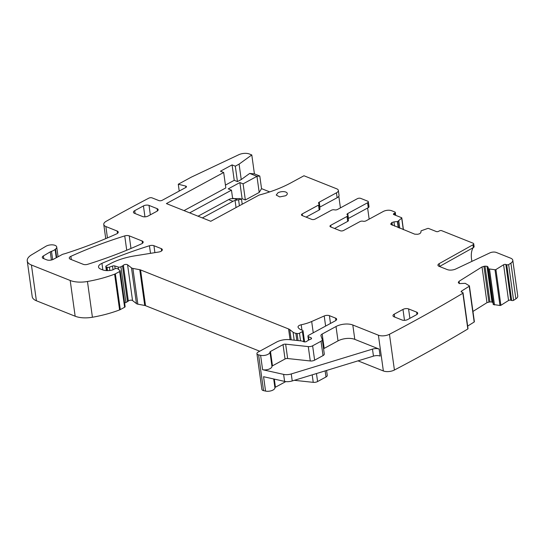 <?xml version="1.0" encoding="UTF-8"?>
<svg xmlns="http://www.w3.org/2000/svg" width="545" height="545" viewBox="0 0 545 545"><rect width="100%" height="100%" fill="white"/><g stroke="black" fill="none" stroke-linecap="round" stroke-linejoin="round"><path stroke-width="0.82" d="M179.223 191.057L178.276 184.224L185.681 186.063A1.996 0.92 -7.9 0 1 186.458 186.656A1.996 0.92 -7.9 0 1 185.825 187.466L162.233 200.281A2.391 1.11 172.1 0 1 158.874 200.58L152.116 197.89A2.391 1.11 -7.9 0 0 148.805 198.169A1236.251 571.63 -7.9 0 0 106.166 221.304A7.984 3.692 -7.9 0 0 103.775 224.472A7.984 3.692 -7.9 0 0 105.866 226.529L117.195 231.053A3.992 1.846 -7.9 0 1 118.238 232.081A3.992 1.846 -7.9 0 1 116.63 233.873A290.505 134.329 -7.9 0 1 65.202 253.595A7.984 3.692 -7.9 0 1 63.792 253.977A3.992 1.846 -7.9 0 0 62.035 254.61L53.492 259.25A4.789 2.214 -7.9 0 1 46.775 259.856L43.334 258.487A3.992 1.846 -7.9 0 1 42.285 257.458A3.992 1.846 -7.9 0 1 43.396 255.918L50.256 251.865L51.38 260.013M461.683 292.12L461.54 291.071L469.218 286.268A0.797 0.368 -7.9 0 0 469.422 285.968A0.797 0.368 -7.9 0 0 469.32 285.818L465.246 283.339L459.312 283.584L458.352 282.29L459.067 281.274L482.018 266.914L484.995 266.144L487.203 266.328L488.109 267.132L493.232 304.478L499.969 305.493A0.797 0.368 -7.9 0 0 500.875 305.309L508.56 300.499A1.594 0.736 -7.9 0 1 510.794 300.206L511.673 300.486A1.594 0.736 -7.9 0 0 513.594 300.356A1236.258 571.637 -7.9 0 0 515.87 298.858A7.984 3.692 -7.9 0 0 517.75 296.003L512.791 260.251A7.984 3.692 -7.9 0 0 510.699 258.194L496.27 252.444A4.789 2.214 -7.9 0 0 489.873 252.887L455.79 268.985A6.383 2.95 -7.9 0 1 447.261 269.584L438.984 266.28A3.992 1.846 -7.9 0 1 437.942 265.252A3.992 1.846 -7.9 0 1 439.154 263.657L472.985 244.773A2.391 1.11 -7.9 0 0 473.714 243.813A2.391 1.11 -7.9 0 0 473.087 243.199L441.675 230.671A1.594 0.736 -7.9 0 0 439.433 230.876L438.562 231.346A1.594 0.736 -7.9 0 1 436.327 231.55L428.568 228.457A0.797 0.368 -7.9 0 0 427.655 228.471L421.081 230.835L420.822 232.606L419.732 233.716L417.736 234.282L414.745 234.173L390.867 224.329M488.272 268.726L493.361 304.594L488.402 268.842L495.01 269.748A0.797 0.368 -7.9 0 0 495.916 269.557L503.6 264.754A1.594 0.736 -7.9 0 1 505.835 264.461L506.714 264.741A1.594 0.736 -7.9 0 0 508.635 264.604A1236.251 571.63 -7.9 0 0 510.91 263.112A7.984 3.692 -7.9 0 0 512.791 260.251M484.995 266.144L489.962 301.889L492.162 302.073L493.068 302.877M489.962 301.889L486.978 302.666L472.958 311.44M467.658 326.094L474.177 322.013A0.797 0.368 -7.9 0 0 474.382 321.72A0.797 0.368 -7.9 0 0 474.279 321.57M358.024 360.851L383.36 370.954A7.984 3.692 -7.9 0 0 394.417 370.014A1236.251 571.63 -7.9 0 0 467.828 328.989A1.594 0.736 -7.9 0 0 468.005 328.587L463.039 292.835A1.594 0.736 -7.9 0 0 462.528 292.392L461.649 292.113A1.594 0.736 -7.9 0 1 461.131 291.664A1.594 0.736 -7.9 0 1 461.54 291.071M294.348 380.315L313.239 382.345A3.992 1.846 -7.9 0 0 317.585 381.548L325.992 376.983A3.992 1.846 -7.9 0 0 327.252 375.362L326.571 370.464M330.488 323.444L329.412 315.671L335.597 318.137A3.992 1.846 -7.9 0 1 336.64 319.166A3.992 1.846 -7.9 0 1 335.379 320.787L308.572 335.339A1.996 0.92 -7.9 0 0 307.939 336.149A1.996 0.92 -7.9 0 0 308.409 336.64L311.086 337.825A1.996 0.92 -7.9 0 1 311.549 338.316A1.996 0.92 -7.9 0 1 310.309 339.378A3.992 1.846 -7.9 0 0 309.083 339.869L307.864 340.536A3.992 1.846 -7.9 0 0 306.998 341.177A1.996 0.92 -7.9 0 1 303.763 341.742L302.155 341.102A1.996 0.92 -7.9 0 0 301.528 340.959L289.627 339.678A11.97 5.539 -7.9 0 0 276.588 342.062L258.194 352.05A3.992 1.846 -7.9 0 0 256.933 353.671L261.893 389.416A3.992 1.846 -7.9 0 0 263.562 390.636L265.558 391.078A5.988 2.766 -7.9 0 0 271.703 390.615A5.988 2.766 -7.9 0 0 274.925 387.802A1.594 0.736 -7.9 0 1 275.436 387.209L285.784 381.589M124.607 302.897A1.996 0.92 -7.9 0 0 125.895 302.509L127.482 301.644A3.992 1.846 -7.9 0 0 128.327 301.031A2.391 1.11 -7.9 0 1 130.425 300.193A2.391 1.11 -7.9 0 1 132.544 300.554L136.454 303.613A3.992 1.846 -7.9 0 0 137.844 304.171L144.732 305.459A3.992 1.846 -7.9 0 1 145.529 305.684L259.72 351.218M56.694 257.512L55.522 249.079A6.383 2.95 -7.9 0 0 56.721 247.008A6.383 2.95 -7.9 0 0 52.572 244.855A6.383 2.95 -7.9 0 0 45.828 246.32L31.637 254.794A15.962 7.378 -7.9 0 0 27.25 260.898L32.209 296.65A15.962 7.378 -7.9 0 0 36.392 300.765L75.156 316.223A19.954 9.224 -7.9 0 0 92.418 317.245A75.816 35.057 -7.9 0 0 119.587 309.921A3.992 1.846 -7.9 0 0 120.302 309.594L124.621 307.251A1.594 0.736 -7.9 0 0 125.125 306.603L120.166 270.858A1.594 0.736 -7.9 0 0 119.982 270.579L117.74 268.821A1.996 0.92 -7.9 0 0 114.648 268.91L113.19 269.693A1.996 0.92 -7.9 0 1 112.454 269.979A9.578 4.428 -7.9 0 1 102.562 269.836L100.634 269.067A7.984 3.692 -7.9 0 1 98.543 267.009A7.984 3.692 -7.9 0 1 101.929 263.351A279.333 129.165 -7.9 0 1 149.453 245.747A3.992 1.846 -7.9 0 1 153.935 245.7L161.286 248.629A3.992 1.846 -7.9 0 1 162.328 249.658A3.992 1.846 -7.9 0 1 158.806 252.008L134.806 255.857A43.893 20.294 -7.9 0 0 109.981 263.869L106.309 265.858A1.594 0.736 -7.9 0 0 105.805 266.505A1.594 0.736 -7.9 0 0 106.227 266.921L107.018 267.234A1.996 0.92 -7.9 0 0 109.395 267.166L112.508 266.062A1.996 0.92 -7.9 0 1 114.763 265.946L118.258 267.057A1.996 0.92 -7.9 0 0 120.936 266.757L122.523 265.899A3.992 1.846 -7.9 0 0 123.361 265.286A2.391 1.11 -7.9 0 1 125.466 264.441A2.391 1.11 -7.9 0 1 127.585 264.809L131.495 267.868A3.992 1.846 -7.9 0 0 132.885 268.419L139.772 269.714A3.992 1.846 -7.9 0 1 140.569 269.939L288.578 328.955A7.984 3.692 -7.9 0 1 289.77 329.616L293.081 332.205A7.984 3.692 -7.9 0 0 295.867 333.315L297.086 333.547A1.996 0.92 -7.9 0 0 299.484 333.179L302.4 331.598A1.996 0.92 -7.9 0 0 303.027 330.788A1.996 0.92 -7.9 0 0 302.332 330.216A12.767 5.906 -7.9 0 1 298.095 327.286A3.992 1.846 -7.9 0 1 298.033 327.055A3.992 1.846 -7.9 0 1 301.194 324.772A27.931 12.917 -7.9 0 0 311.679 321.502L324.214 315.977A3.992 1.846 -7.9 0 1 329.412 315.671M55.522 249.079A7.984 3.692 -7.9 0 0 55.106 249.419A7.984 3.692 -7.9 0 1 51.489 251.327A3.992 1.846 -7.9 0 0 50.256 251.865M27.25 260.898A15.962 7.378 -7.9 0 0 31.433 265.02L70.196 280.477A19.954 9.224 -7.9 0 0 87.459 281.493A75.816 35.057 -7.9 0 0 114.627 274.169A3.992 1.846 -7.9 0 0 115.342 273.849L119.662 271.505A1.594 0.736 -7.9 0 0 120.166 270.858M256.933 353.671A3.992 1.846 -7.9 0 0 258.603 354.884L260.599 355.333A5.988 2.766 -7.9 0 0 266.743 354.863A5.988 2.766 -7.9 0 0 269.966 352.056A1.594 0.736 -7.9 0 1 270.477 351.457L283.039 344.638A2.391 1.11 -7.9 0 1 285.648 344.161L308.279 346.593A3.992 1.846 -7.9 0 0 312.626 345.803L321.032 341.238A3.992 1.846 -7.9 0 0 322.293 339.617A3.992 1.846 -7.9 0 0 322.252 339.446L320.957 335.822A3.992 1.846 -7.9 0 1 320.916 335.652A3.992 1.846 -7.9 0 1 322.177 334.031L336.02 326.516A11.97 5.539 -7.9 0 1 352.806 324.997L378.4 335.202A7.984 3.692 -7.9 0 0 389.457 334.269A1236.251 571.63 -7.9 0 0 462.869 293.244A1.594 0.736 -7.9 0 0 463.039 292.835M323.567 348.8A3.992 1.846 -7.9 0 1 324.173 348.398L338.009 340.884A11.97 5.539 -7.9 0 1 354.802 339.372L379.143 349.072L380.117 356.083A5.988 2.766 -7.9 0 0 373.454 356.13L292.236 380.955A7.984 3.692 -7.9 0 1 284.599 381.398L263.569 376.711L265.558 391.078M284.599 381.398L283.625 374.388L262.595 369.701A5.988 2.766 -7.9 0 0 268.733 369.238A5.988 2.766 -7.9 0 0 271.962 366.424L269.966 352.056M467.828 328.989L462.869 293.244M513.594 300.356L508.635 264.604M473.135 247.709A23.946 13.387 -118.5 0 0 471.929 261.368M390.833 224.199L391.76 222.564L393.953 221.897L394.539 226.114M403.293 229.602L401.699 218.123L397.68 221.502L393.953 221.897M401.699 218.123A0.797 0.368 -7.9 0 0 401.794 217.905A0.797 0.368 -7.9 0 0 401.59 217.7L393.831 214.607A1.594 0.736 -7.9 0 1 393.408 214.192A1.594 0.736 -7.9 0 1 393.919 213.545L394.791 213.068A1.594 0.736 -7.9 0 0 395.295 212.421A1.594 0.736 -7.9 0 0 394.873 212.012L391.651 210.724A5.988 2.766 -7.9 0 0 383.251 211.48L366.049 220.82A2.391 1.11 -7.9 0 1 362.984 221.216A2.391 1.11 172.1 0 0 359.918 221.617L343.636 230.453A2.391 1.11 172.1 0 1 340.278 230.76L330.597 226.897A2.391 1.11 172.1 0 1 329.97 226.277A2.391 1.11 172.1 0 1 330.726 225.303L347.008 216.467L347.69 221.372L334.589 228.484M318.498 205.097L319.179 210.009A2.391 1.11 -7.9 0 0 319.942 209.035L319.261 204.13A2.391 1.11 -7.9 0 1 318.498 205.097L302.216 213.94A2.391 1.11 -7.9 0 0 301.46 214.907A2.391 1.11 -7.9 0 0 302.087 215.527L311.767 219.39A2.391 1.11 -7.9 0 0 315.126 219.083L331.408 210.247A2.391 1.11 -7.9 0 1 334.473 209.852A2.391 1.11 172.1 0 0 337.539 209.45L357.356 198.693A2.391 1.11 172.1 0 1 360.715 198.387L367.712 201.18A2.391 1.11 -7.9 0 1 368.338 201.793A2.391 1.11 -7.9 0 1 367.582 202.767L368.263 207.672A2.391 1.11 -7.9 0 0 369.019 206.705L368.338 201.793M369.156 219.138L367.616 208.027M184.012 210.608L225.821 187.916L223.682 172.493L166.402 203.585L210.779 221.277L259.045 195.083A87.793 40.596 -7.9 0 0 291.071 182.759L303.967 175.763L336.783 188.843A5.988 2.766 172.1 0 1 338.35 190.389L339.031 195.294A5.988 2.766 172.1 0 1 337.137 197.726L319.929 207.066A2.391 1.11 172.1 0 0 319.683 207.216M338.813 196.268L340.421 207.89M338.35 190.389A5.988 2.766 172.1 0 1 336.456 192.821L337.137 197.726M269.721 191.901L261.546 188.645L259.795 176.028L254.42 173.882L251.79 154.957L249.201 153.922A7.984 3.692 -7.9 0 0 238.73 154.746L191.356 177.125L178.276 184.224M87.759 264.284A279.333 129.165 -7.9 0 0 141.571 243.806A3.992 1.846 -7.9 0 0 143.172 242.021A3.992 1.846 -7.9 0 0 142.122 240.992L129.226 235.849A3.992 1.846 -7.9 0 0 124.737 235.896A279.333 129.165 -7.9 0 0 70.864 256.348A3.992 1.846 -7.9 0 0 69.263 258.139A3.992 1.846 -7.9 0 0 70.305 259.168L83.262 264.332A3.992 1.846 -7.9 0 0 87.759 264.284M322.293 339.617L324.289 353.984A3.992 1.846 -7.9 0 1 323.022 355.606L314.622 360.17A3.992 1.846 -7.9 0 1 310.275 360.967L287.644 358.528A2.391 1.11 -7.9 0 0 285.035 359.005L272.473 365.831A1.594 0.736 -7.9 0 0 271.962 366.424M473.864 246.619L474.109 246.749A2.391 1.11 -7.9 0 1 473.38 247.573L439.543 266.464A3.992 1.846 -7.9 0 0 439.502 266.491M348.194 218.586A2.391 1.11 -7.9 0 1 348.439 218.436L347.758 213.524A2.391 1.11 -7.9 0 0 347.002 214.498A2.391 1.11 -7.9 0 0 347.383 214.996A2.391 1.11 172.1 0 1 347.764 215.493A2.391 1.11 172.1 0 1 347.008 216.467M347.764 215.493L348.446 220.398A2.391 1.11 172.1 0 1 347.69 221.372M348.439 218.436L368.263 207.672M347.758 213.524L367.582 202.767M319.179 210.009L306.079 217.121M319.261 204.13A2.391 1.11 -7.9 0 0 318.873 203.632A2.391 1.11 172.1 0 1 318.491 203.135A2.391 1.11 172.1 0 1 319.254 202.161L336.456 192.821M223.682 172.493L220.453 171.205L232.081 164.89L234.227 180.313L225.432 185.089M234.227 180.313L237.45 181.601L235.311 166.177L232.081 164.89M235.311 166.177L239.091 164.127L241.231 179.55L237.45 181.601M241.231 179.55L249.699 173.433L254.42 173.882M239.091 164.127L251.79 154.957M277.984 192.78L276.22 195.049L279.694 196.915L285.519 195.778A5.586 2.582 -7.9 0 0 287.283 193.509A5.586 2.582 -7.9 0 0 283.809 191.636A5.586 2.582 -7.9 0 0 277.984 192.78M150.338 214.839L149.03 205.417L157.103 208.633L157.416 210.942M149.03 205.417A3.992 1.846 -7.9 0 0 143.437 205.921L134.71 210.656A3.992 1.846 -7.9 0 0 133.45 212.278A3.992 1.846 -7.9 0 0 134.492 213.306L142.565 216.528A3.992 1.846 -7.9 0 0 148.158 216.018L156.885 211.283A3.992 1.846 -7.9 0 0 158.145 209.661A3.992 1.846 -7.9 0 0 157.103 208.633M404.492 320.337L402.98 309.417A3.992 1.846 -7.9 0 1 408.573 308.913L416.646 312.128L416.966 314.431M402.98 309.417L394.253 314.152A3.992 1.846 -7.9 0 0 392.993 315.773A3.992 1.846 -7.9 0 0 394.035 316.802L402.108 320.017A3.992 1.846 -7.9 0 0 407.701 319.513L416.428 314.778A3.992 1.846 -7.9 0 0 417.688 313.157A3.992 1.846 -7.9 0 0 416.646 312.128M283.625 374.388A7.984 3.692 -7.9 0 0 291.262 373.945L372.48 349.12A5.988 2.766 -7.9 0 1 379.143 349.072M261.546 188.645L259.202 192.446L245.339 199.974L242.109 198.687L241.326 199.109M259.202 192.446L256.961 176.328L259.795 176.028M232.606 198.346L231.468 190.164L228.239 188.877L239.875 182.561L243.097 183.849L256.961 176.328L249.699 173.433M231.468 190.164L189.66 212.857M239.875 182.561L242.109 198.687M243.097 183.849L245.339 199.974M242.205 204.225L241.503 199.184L235.052 200.417A15.962 10.982 -68.3 0 0 232.981 201.309L202.365 217.925M232.981 201.309L228.675 199.593A15.962 10.982 -68.3 0 1 230.753 198.7L239.889 198.537L241.503 199.184M228.675 199.593L198.067 216.208M107.44 237.913L105.866 226.529M117.516 233.355L117.195 231.053M56.258 257.751L55.106 249.419M36.392 300.765L31.433 265.02M75.156 316.223L70.196 280.477M92.418 317.245L87.459 281.493M119.587 309.921L114.627 274.169M120.302 309.594L115.342 273.849M124.621 307.251L119.662 271.505M102.842 269.945L101.929 263.351M150.502 253.336L149.453 245.747M154.903 252.635L153.935 245.7M161.606 250.938L161.286 248.629M106.738 270.62L106.227 266.921M107.488 270.627L107.018 267.234M109.852 270.477L109.395 267.166M113.026 269.782L112.508 266.062M115.145 268.692L114.763 265.946M118.592 269.489L118.258 267.057M125.895 302.509L120.936 266.757M127.482 301.644L122.523 265.899M128.327 301.031L123.361 265.286M132.544 300.554L127.585 264.809M136.454 303.613L131.495 267.868M137.844 304.171L132.885 268.419M144.732 305.459L139.772 269.714M145.529 305.684L140.569 269.939M290.076 339.726L288.578 328.955M291.194 339.848L289.77 329.616M294.184 340.169L293.081 332.205M296.855 340.455L295.867 333.315M298.06 340.584L297.086 333.547M300.547 340.85L299.484 333.179M303.81 341.763L302.4 331.598M301.93 330.093L301.194 324.772M313.246 332.804L311.679 321.502M325.617 326.087L324.214 315.977M335.918 320.44L335.597 318.137M308.872 339.985L308.409 336.64M311.236 338.922L311.086 337.825M263.562 390.636L258.603 354.884M262.595 369.701L260.599 355.333M274.925 387.802L273.699 378.966M275.436 387.209L274.312 379.102M313.239 382.345L312.203 374.851M317.585 381.548L316.475 373.55M325.992 376.983L325.147 370.9M383.36 370.954L378.4 335.202M354.802 339.372L352.806 324.997M394.417 370.014L389.457 334.269M474.177 322.013L469.218 286.268M458.352 282.29L458.44 282.944M459.067 281.274L459.394 283.611M482.018 266.914L486.978 302.666M483.933 266.28L488.899 302.032M486.998 266.26L491.958 302.012M487.203 266.328L492.162 302.073M489.41 269.162L494.369 304.907M489.512 269.182L494.472 304.934M499.969 305.493L495.01 269.748M500.875 305.309L495.916 269.557M508.56 300.499L503.6 264.754M510.794 300.206L505.835 264.461M511.673 300.486L506.714 264.741M515.87 298.858L510.91 263.112M390.867 223.566L391.01 224.56M391.76 222.564L392.114 225.146M391.964 222.455L392.345 225.235M397.4 221.583L398.231 227.585M397.68 221.502L398.545 227.708M398.681 220.963L399.676 228.157M398.756 220.909L399.764 228.198M394.076 214.703L393.919 213.545M395.07 215.098L394.791 213.068M185.681 186.063L185.872 187.446M71.306 259.563L70.864 256.348M126.726 250.237L124.737 235.896M130.977 248.466L129.226 235.849M142.443 243.295L142.122 240.992M272.473 365.831L270.477 351.457M285.035 359.005L283.039 344.638M287.644 358.528L285.648 344.161M310.275 360.967L308.279 346.593M314.622 360.17L312.626 345.803M323.022 355.606L321.032 341.238M324.173 348.398L322.177 334.031M338.009 340.884L336.02 326.516M439.543 266.464L439.154 263.657M473.38 247.573L472.985 244.773M330.726 225.303L330.972 227.047M302.461 215.677L302.216 213.94M319.254 202.161L319.929 207.066M43.777 258.664L43.396 255.918M52.64 259.638L51.489 251.327M135.112 213.558L134.71 210.656M144.95 216.849L143.437 205.921M408.573 308.913L409.881 318.328M394.655 317.047L394.253 314.152M292.236 380.955L291.262 373.945M373.454 356.13L372.48 349.12M239.405 205.744L238.567 199.708M236.046 207.563L235.052 200.417M233.417 198.319L237.361 199.892M105.737 238.628L103.775 224.472M58.07 256.763L56.721 247.008M106.377 270.599L105.805 266.505M304.573 341.906L303.027 330.788M308.497 340.189L307.939 336.149M474.382 321.72L469.422 285.968M403.429 229.656L401.794 217.905M395.697 215.35L395.295 212.421M474.109 246.633L473.714 243.813"/></g></svg>

